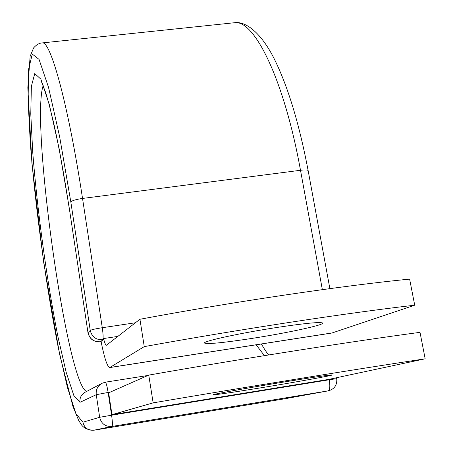 <?xml version="1.0" encoding="UTF-8"?>
<svg xmlns="http://www.w3.org/2000/svg" width="453" height="453" viewBox="0 0 453 453"><rect width="100%" height="100%" fill="white"/><g stroke="black" fill="none" stroke-linecap="round" stroke-linejoin="round"><path stroke-width="0.68" d="M258.923 388.125C294.575 382.355 334.376 375.22 332.066 374.948C329.563 374.897 314.676 377.066 287.4 381.454C249.869 387.513 210.566 394.614 213.193 394.79C216.189 394.784 231.432 392.564 258.923 388.125M277.865 327.321C304.999 323.278 319.909 321.84 322.598 323C325.186 324.846 285.877 333.244 250.401 338.651C223.04 342.791 207.78 344.274 204.609 343.097C201.761 341.449 240.543 332.978 277.865 327.321M109.722 367.576L144.258 346.619C238.771 329.456 347.978 312.842 414.716 305.197L331.913 333.017L109.722 367.576C107.276 366.788 104.394 358.074 101.07 341.443L103.222 339.648L100.351 341.738L101.11 341.624M144.258 346.619L139.937 319.263C234.025 301.653 342.898 285.594 409.631 279.116L414.716 305.197M139.937 319.263L106.41 345.26C105.64 345.192 104.683 342.961 103.539 338.561L103.222 339.648M117.905 336.392L103.539 338.561M425.169 358.799L328.765 379.388L111.97 414.676L108.641 392.83L148.76 375.101C243.714 358.402 353.266 341.211 420.01 332.343L425.169 358.799C358.419 368.867 248.533 386.63 153.142 402.864L148.76 375.101M111.97 414.676L153.142 402.864M110.005 367.479L332.593 332.859M308.165 170.707L308.142 170.594C307.587 169.847 305.045 169.739 300.503 170.277L322.349 289.648M232.502 22.939L235.249 22.65C254.92 20.702 284.371 80.657 300.503 170.277L82.531 198.442L102.282 327.717L135.43 322.768M41.478 42.99L42.616 42.876C50.917 42.078 68.42 105.379 82.531 198.442C75.923 199.422 72.027 200.6 70.827 201.964L90.243 330.43C91.557 329.676 95.572 328.776 102.282 327.717C103.227 334.45 103.392 338.448 102.769 339.716C96.081 340.044 91.908 336.953 90.243 330.43L88.041 332.615C89.671 339.025 93.771 342.066 100.351 341.738L101.115 341.653M87.99 332.729L68.986 206.285L87.99 332.729C89.609 339.099 93.697 342.117 100.255 341.783L100.17 341.766M285.345 398.68L93.68 430.254C87.508 429.993 83.216 427.87 80.815 423.883L78.601 420.271L72.871 406.256L59.57 354.099L43.528 261.449L31.903 162.984L27.831 87.757L30.136 56.319L33.63 47.882C36.483 44.637 39.479 42.967 42.616 42.876L235.249 22.65C245.798 21.427 261.138 32.622 274.32 59.003C287.932 86.455 299.207 123.652 308.142 170.594L329.869 288.623M285.197 398.708L328.397 390.826L285.05 398.736L93.68 430.254M110.283 392.105L108.125 392.451L111.591 415.203L329.263 379.756C330.243 386.194 329.897 389.891 328.227 390.854L112.01 426.437L93.777 430.237C87.973 430.599 84.354 427.921 82.922 422.207L75.945 413.702L67.435 387.451L58.346 347.955C46.161 286.698 35.396 207.859 30.323 143.273L28.075 100.345L28.63 69.099L32.276 54.094L39.049 59.388L48.516 87.299L59.643 136.727L70.827 201.964M68.986 206.285L59.156 148.72L49.326 104.632L40.878 79.162L34.751 73.601L31.37 86.285L30.776 113.845L32.735 152.304C37.254 210.515 47.061 282.293 58.08 337.338L66.251 372.57L73.839 395.52L79.971 402.321C79.558 397.915 81.234 394.58 84.994 392.315L101.931 383.323L105.334 382.185L147.916 375.469M86.631 391.443C67.061 384.778 30.396 122.978 43.177 85.572M264.399 355.645L256.121 344.807M82.922 422.207L99.66 417.298L111.591 415.203C112.525 421.873 112.667 425.616 112.01 426.437C105.419 426.839 101.302 423.793 99.66 417.298L96.251 394.688C95.776 389.676 97.667 385.888 101.931 383.323L105.334 382.185C106.155 382.677 107.084 386.098 108.125 392.451L96.251 394.688L79.971 402.321M105.379 382.185L147.888 375.48M336.738 378.646L329.263 379.756L329.178 379.297M41.081 80.696L45.476 92.038L48.811 103.295L53.669 122.927C58.867 146.336 63.969 174.201 68.958 206.517M268.703 354.948C267.259 353.459 264.812 349.807 261.358 343.991M336.568 377.717L336.732 378.64C337.275 385.016 334.495 389.076 328.397 390.826"/></g></svg>
